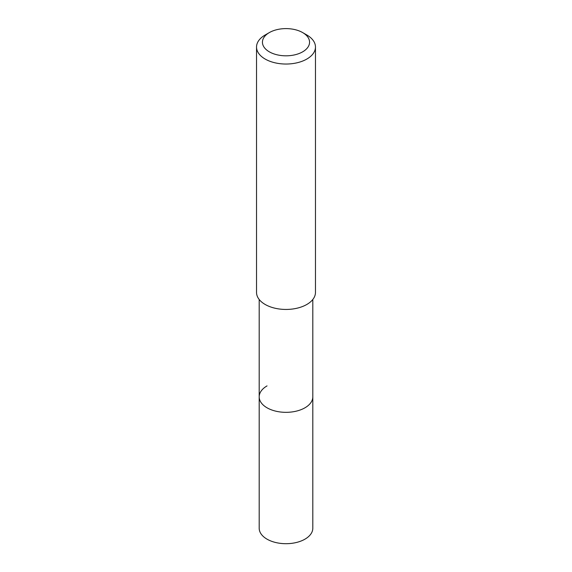 <?xml version="1.0" encoding="UTF-8"?>
<svg xmlns="http://www.w3.org/2000/svg" width="572" height="572" viewBox="0 0 572 572"><rect width="100%" height="100%" fill="white"/><g stroke="black" fill="none" stroke-linecap="round" stroke-linejoin="round"><path stroke-width="0.86" d="M259.188 299.485L259.188 528.213A26.812 15.48 0 0 0 275.74 542.521A26.812 15.48 0 0 0 304.962 539.16A26.812 15.48 0 0 0 312.812 528.213L312.812 396.854A26.812 15.48 180 0 1 304.962 407.8A26.812 15.48 180 0 1 275.74 411.154A26.812 15.48 180 0 1 259.188 396.854A26.812 15.48 180 0 1 267.038 385.9M259.188 396.854A26.812 15.48 0 0 0 275.74 411.154A26.812 15.48 0 0 0 304.962 407.8A26.812 15.48 0 0 0 312.812 396.854L312.812 299.485M256.535 47.018L256.535 292.428A29.465 17.01 0 0 0 274.724 308.151A29.465 17.01 0 0 0 306.835 304.461A29.465 17.01 0 0 0 315.465 292.428L315.465 47.018A29.465 17.01 180 0 1 306.835 59.052A29.465 17.01 180 0 1 274.724 62.741A29.465 17.01 180 0 1 256.535 47.018A29.465 17.01 180 0 1 265.165 34.992L269.333 32.59A23.574 13.614 180 0 1 302.667 32.59A23.574 13.614 180 0 1 302.667 51.83A23.574 13.614 180 0 1 269.333 51.83A23.574 13.614 180 0 1 269.333 32.59L265.165 34.992M302.667 32.59L306.835 34.992A29.465 17.01 180 0 1 315.465 47.018"/></g></svg>
